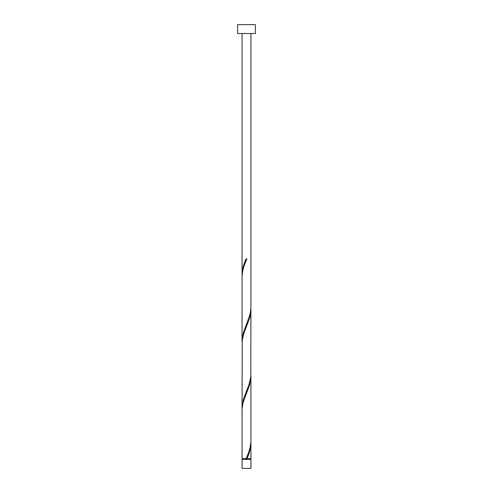 <?xml version="1.0" encoding="UTF-8"?>
<svg xmlns="http://www.w3.org/2000/svg" width="493" height="493" viewBox="0 0 493 493"><rect width="100%" height="100%" fill="white"/><g stroke="black" fill="none" stroke-linecap="round" stroke-linejoin="round"><path stroke-width="0.74" d="M250.937 468.35L242.063 468.35L242.063 459.476L250.937 459.476L250.937 468.35M250.493 459.476L250.493 458.589M242.507 459.476L242.507 458.589M255.374 33.524L237.626 33.524L237.626 24.65L255.374 24.65L255.374 33.524M250.937 33.524L250.937 307.774L250.099 314.386L243.32 332.874L242.063 341.051L242.063 276.628C242.396 270.719 244.023 264.821 246.944 258.924L246.056 258.924C243.597 264.119 242.266 269.314 242.063 274.496L242.063 33.524M246.722 259.447L246.944 258.924M246.278 458.065L246.056 458.589L242.063 458.589L242.063 409.738L242.901 403.126L249.68 384.639L250.937 376.461L250.937 440.884C250.604 446.794 248.977 452.691 246.056 458.589L250.937 458.589L250.912 441.95M246.944 458.589C249.403 453.394 250.734 448.199 250.937 443.016M250.937 309.906L250.771 377.244L248.996 384.639L243.32 399.429L242.063 407.606L242.229 340.269L244.004 332.874L249.68 318.084L250.543 314.386L250.912 308.84M242.063 407.606L242.088 408.672M250.937 376.461L250.912 375.395M242.063 341.051L242.088 342.117M242.063 274.496L242.088 275.562"/></g></svg>
